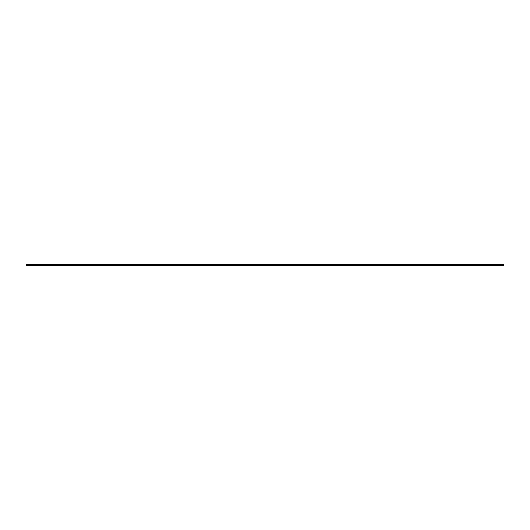 <?xml version="1.0" encoding="UTF-8"?>
<svg xmlns="http://www.w3.org/2000/svg" width="530" height="530" viewBox="0 0 530 530"><rect width="100%" height="100%" fill="white"/><g stroke="black" fill="none" stroke-linecap="round" stroke-linejoin="round"><path stroke-width="0.79" d="M26.5 265.477L26.5 264.523L503.5 264.523L503.5 265.477L26.5 265.477L26.5 264.523L503.5 264.523L503.5 265.477L26.5 265.477"/></g></svg>

